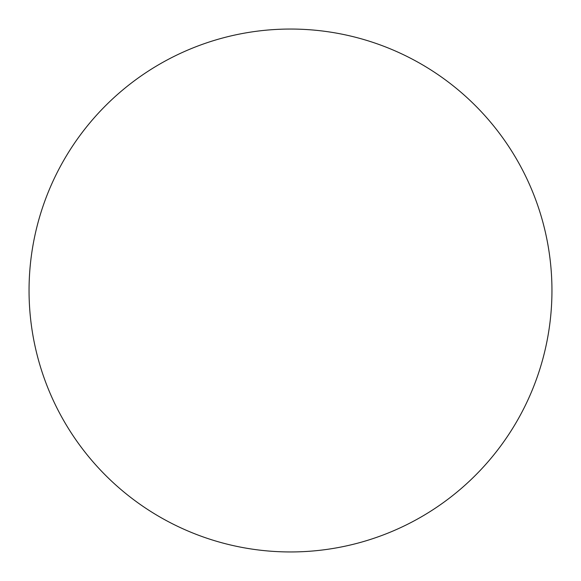 <?xml version="1.0" encoding="UTF-8"?>
<svg xmlns="http://www.w3.org/2000/svg" width="581" height="581" viewBox="0 0 581 581"><rect width="100%" height="100%" fill="white"/><g stroke="black" fill="none" stroke-linecap="round" stroke-linejoin="round"><path stroke-width="0.87" d="M551.95 290.5A261.45 261.45 0 0 0 290.5 29.05A261.45 261.45 0 0 0 29.05 290.5A261.45 261.45 0 0 0 290.5 551.95A261.45 261.45 0 0 0 551.95 290.5"/></g></svg>
